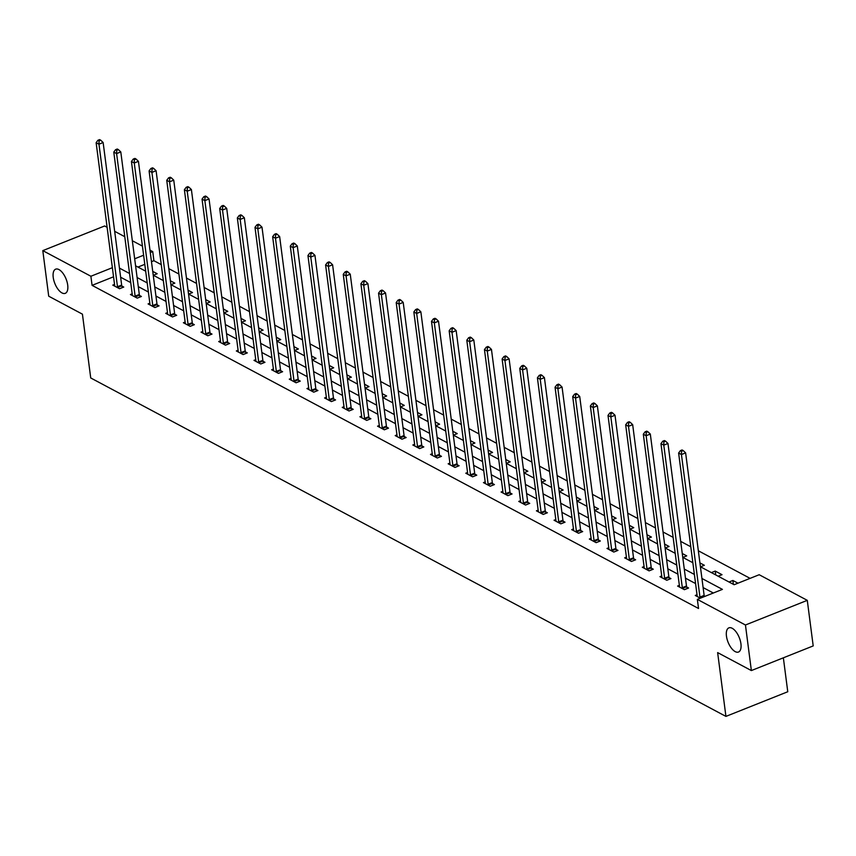 <?xml version="1.0" encoding="UTF-8"?>
<svg xmlns="http://www.w3.org/2000/svg" width="856" height="856" viewBox="0 0 856 856"><rect width="100%" height="100%" fill="white"/><g stroke="black" fill="none" stroke-linecap="round" stroke-linejoin="round"><path stroke-width="1.28" d="M726.455 636.094A13.001 6.046 68.3 0 1 728.873 627.865A13.001 6.046 68.3 0 1 740.932 643.808A13.001 6.046 68.3 0 1 738.514 652.026A13.001 6.046 68.3 0 1 726.455 636.094M53.222 277.387A13.001 6.046 68.3 0 1 55.651 269.169A13.001 6.046 68.3 0 1 67.71 285.112A13.001 6.046 68.3 0 1 65.281 293.33A13.001 6.046 68.3 0 1 53.222 277.387M783.358 657.815L787.766 691.744L725.931 716.397L90.725 377.956L82.433 314.163L48.717 296.197L42.8 250.626L104.635 225.973L107.118 227.3M114.672 231.323L124.773 236.705M132.327 240.729L142.428 246.111M149.971 250.134L152.732 251.6L150.292 252.574M161.26 264.622L153.909 260.706L152.732 251.6M750.091 578.356L698.336 550.783M690.781 546.759L680.681 541.377M673.137 537.354L663.036 531.972M655.482 527.949L645.381 522.567M637.838 518.543L627.737 513.161M620.183 509.138L610.082 503.756M602.528 499.733L592.427 494.351M584.883 490.338L574.783 484.956M567.228 480.933L557.128 475.551M549.573 471.528L539.473 466.146M531.929 462.122L521.828 456.74M514.274 452.717L504.173 447.335M496.63 443.312L486.529 437.93M478.975 433.906L468.874 428.524M461.32 424.501L451.219 419.119M443.675 415.096L433.575 409.714M426.021 405.69L415.92 400.308M408.365 396.285L398.265 390.903M390.721 386.88L380.62 381.498M373.066 377.475L362.965 372.093M355.422 368.08L345.321 362.698M337.767 358.675L327.666 353.293M320.112 349.269L310.011 343.887M302.468 339.864L292.367 334.482M284.813 330.459L274.712 325.077M267.168 321.054L257.067 315.671M249.513 311.648L239.413 306.266M231.858 302.243L221.758 296.861M214.214 292.838L204.113 287.455M196.559 283.432L186.458 278.05M178.904 274.027L168.803 268.645M700.411 566.758L734.127 584.723L759.197 574.729L807.283 600.345L745.448 624.998L697.351 599.382L722.421 589.388L701.931 578.463M745.448 624.998L751.365 670.569L813.2 645.916L807.283 600.345M153.909 260.706L151.469 261.679M144.792 264.344L137.944 267.072M153.331 275.268L157.183 273.738L152.732 271.373M170.986 284.674L174.827 283.143L170.387 280.779M188.641 294.079L192.482 292.549L188.031 290.173M206.285 303.484L210.137 301.954L205.686 299.579M223.94 312.889L227.782 311.359L223.33 308.984M241.595 322.295L245.437 320.765L240.985 318.389M259.24 331.7L263.092 330.17L258.64 327.795M276.895 341.105L280.736 339.575L276.285 337.2M294.539 350.511L298.391 348.981L293.94 346.605M312.194 359.916L316.035 358.386L311.595 356.01M329.849 369.321L333.69 367.78L329.239 365.416M347.493 378.726L351.345 377.186L346.894 374.821M365.148 388.132L368.99 386.591L364.538 384.226M382.793 397.526L386.645 395.996L382.193 393.632M400.448 406.932L404.289 405.402L399.848 403.037M418.103 416.337L421.944 414.807L417.493 412.432M435.747 425.742L439.599 424.212L435.148 421.837M453.402 435.148L457.243 433.618L452.803 431.242M471.057 444.553L474.898 443.023L470.447 440.647M488.701 453.958L492.553 452.428L488.102 450.053M506.356 463.364L510.197 461.833L505.746 459.458M524 472.769L527.852 471.239L523.401 468.863M541.655 482.174L545.497 480.644L541.056 478.269M559.31 491.579L563.152 490.039L558.701 487.674M576.955 500.985L580.807 499.444L576.356 497.079M594.61 510.39L598.451 508.849L594 506.485M612.265 519.795L616.106 518.255L611.655 515.89M629.909 529.19L633.761 527.66L629.31 525.295M647.564 538.595L651.405 537.065L646.954 534.7M665.208 548L669.06 546.47L664.609 544.095M682.863 557.406L686.705 555.876L682.264 553.5M700.518 566.811L704.36 565.281L699.908 562.906M711.379 572.6L715.22 571.07L722.015 574.686L718.163 576.216M729.023 582.005L732.875 580.475L737.968 583.182M113.548 276.798L92.073 285.358L698.539 608.488L697.351 599.382M713.316 593.015L703.118 587.58M695.564 583.557L685.463 578.175M677.909 574.151L667.808 568.769M660.265 564.746L650.164 559.364M642.61 555.341L632.509 549.959M624.966 545.935L614.865 540.553M607.311 536.53L597.21 531.148M589.656 527.125L579.555 521.743M572.011 517.72L561.91 512.337M554.356 508.325L544.255 502.943M536.701 498.92L526.601 493.538M519.057 489.514L508.956 484.132M501.402 480.109L491.301 474.727M483.758 470.704L473.657 465.322M466.103 461.298L456.002 455.916M448.448 451.893L438.347 446.511M430.803 442.488L420.703 437.106M413.148 433.083L403.048 427.7M395.504 423.677L385.393 418.295M377.849 414.272L367.748 408.89M360.194 404.867L350.093 399.485M342.55 395.461L332.449 390.079M324.895 386.067L314.794 380.685M307.24 376.661L297.139 371.279M289.596 367.256L279.495 361.874M271.941 357.851L261.84 352.469M254.296 348.445L244.195 343.063M236.641 339.04L226.54 333.658M218.986 329.635L208.885 324.253M201.342 320.23L191.241 314.848M183.687 310.824L173.586 305.442M166.032 301.419L155.931 296.037M148.388 292.014L138.287 286.632M130.733 282.608L120.632 277.226M114.544 284.417L112.789 285.112L119.573 288.729L123.756 287.07L121.927 286.086M132.188 293.822L130.433 294.518L137.228 298.134L141.401 296.476L139.571 295.491M149.843 303.227L148.088 303.923L154.883 307.539L159.056 305.87L157.226 304.897M167.498 312.633L165.743 313.328L172.527 316.945L176.711 315.276L174.881 314.302M185.142 322.038L183.387 322.733L190.182 326.35L194.355 324.681L192.525 323.707M202.797 331.443L201.042 332.139L207.826 335.755L212.01 334.086L210.18 333.112M220.441 340.838L218.697 341.544L225.481 345.161L229.665 343.491L227.824 342.518M238.096 350.243L236.342 350.949L243.136 354.566L247.309 352.897L245.479 351.923M255.751 359.648L253.997 360.355L260.78 363.971L264.964 362.302L263.134 361.328M273.396 369.054L271.641 369.76L278.435 373.377L282.608 371.707L280.779 370.734M291.051 378.459L289.296 379.155L296.09 382.782L300.263 381.113L298.434 380.139M308.695 387.864L306.951 388.56L313.735 392.176L317.918 390.518L316.078 389.544M326.35 397.27L324.595 397.965L331.39 401.582L335.563 399.923L333.733 398.939M344.005 406.675L342.25 407.37L349.034 410.987L353.218 409.329L351.388 408.344M361.649 416.08L359.905 416.776L366.689 420.392L370.873 418.734L369.032 417.749M379.304 425.486L377.55 426.181L384.344 429.798L388.517 428.128L386.687 427.155M396.959 434.891L395.205 435.586L401.988 439.203L406.172 437.534L404.342 436.56M414.604 444.296L412.849 444.992L419.643 448.608L423.816 446.939L421.987 445.965M432.259 453.701L430.504 454.397L437.288 458.014L441.471 456.344L439.642 455.371M449.903 463.096L448.159 463.802L454.943 467.419L459.126 465.75L457.286 464.776M467.558 472.501L465.803 473.208L472.598 476.824L476.771 475.155L474.941 474.181M485.213 481.907L483.458 482.613L490.242 486.229L494.426 484.56L492.596 483.587M502.857 491.312L501.102 492.018L507.897 495.635L512.07 493.966L510.24 492.992M520.512 500.717L518.757 501.413L525.552 505.04L529.725 503.371L527.895 502.397M538.167 510.123L536.412 510.818L543.196 514.435L547.38 512.776L545.55 511.802M555.812 519.528L554.057 520.223L560.851 523.84L565.024 522.181L563.195 521.208M573.467 528.933L571.712 529.629L578.495 533.245L582.679 531.587L580.85 530.602M591.111 538.338L589.367 539.034L596.15 542.65L600.334 540.992L598.494 540.008M608.766 547.744L607.011 548.439L613.806 552.056L617.978 550.387L616.149 549.413M626.421 557.149L624.666 557.845L631.45 561.461L635.634 559.792L633.804 558.818M644.065 566.554L642.31 567.25L649.105 570.866L653.278 569.197L651.448 568.223M661.72 575.96L659.965 576.655L666.76 580.272L670.933 578.603L669.103 577.629M679.364 585.365L677.62 586.06L684.404 589.677L688.588 588.008L686.747 587.034M697.019 594.76L695.265 595.466L700.369 598.183M751.365 670.569L717.638 652.604L725.931 716.397M92.073 285.358L90.886 276.253L42.8 250.626M112.371 267.682L90.886 276.253M694.377 574.44L684.276 569.058M676.732 565.035L666.631 559.653M659.077 555.63L648.976 550.248M641.433 546.224L631.332 540.842M623.778 536.819L613.677 531.448M606.123 527.424L596.022 522.042M588.479 518.019L578.378 512.637M570.824 508.614L560.723 503.232M553.169 499.209L543.068 493.826M535.524 489.803L525.423 484.421M517.869 480.398L507.769 475.016M500.225 470.993L490.124 465.611M482.57 461.587L472.469 456.205M464.915 452.182L454.814 446.8M447.271 442.777L437.17 437.395M429.616 433.371L419.515 427.989M411.971 423.966L401.86 418.584M394.316 414.561L384.216 409.179M376.661 405.166L366.561 399.784M359.017 395.761L348.916 390.379M341.362 386.356L331.261 380.974M323.707 376.95L313.606 371.568M306.063 367.545L295.962 362.163M288.408 358.14L278.307 352.758M270.764 348.734L260.663 343.352M253.109 339.329L243.008 333.947M235.454 329.924L225.353 324.542M217.809 320.519L207.708 315.136M200.154 311.113L190.053 305.731M182.499 301.708L172.398 296.326M164.855 292.303L154.754 286.921M147.2 282.908L137.099 277.526M129.556 273.503L119.455 268.121M135.58 265.809L145.681 271.192M153.235 275.215L163.336 280.597M170.879 284.62L180.98 290.002M188.534 294.025L198.635 299.407M206.189 303.431L216.29 308.813M223.833 312.836L233.934 318.218M241.488 322.241L251.589 327.623M259.133 331.647L269.233 337.029M276.788 341.052L286.888 346.434M294.443 350.457L304.543 355.839M312.087 359.862L322.188 365.245M329.742 369.268L339.843 374.65M347.397 378.662L357.498 384.044M365.041 388.068L375.142 393.45M382.696 397.473L392.797 402.855M400.341 406.878L410.441 412.26M417.995 416.284L428.096 421.666M435.651 425.689L445.751 431.071M453.295 435.094L463.396 440.476M470.95 444.499L481.051 449.882M488.594 453.905L498.695 459.287M506.249 463.31L516.35 468.692M523.904 472.715L534.005 478.097M541.548 482.121L551.649 487.503M559.203 491.526L569.304 496.908M576.858 500.921L586.959 506.303M594.503 510.326L604.603 515.708M612.158 519.731L622.259 525.113M629.802 529.136L639.903 534.519M647.457 538.542L657.558 543.924M665.112 547.947L675.213 553.329M682.756 557.352L692.857 562.734M143.605 255.227L134.67 258.801M715.723 574.911L715.22 571.07M733.378 584.316L732.875 580.475M117.475 286.728L121.648 285.059L103.137 142.524L98.964 144.193L117.475 286.728A2.033 0.942 -111.7 0 0 117.647 287.455L117.743 287.755M99.061 140.876L100.73 140.202L99.596 139.603L97.926 140.266L99.061 140.876L98.964 144.193L96.129 142.685L114.64 285.219A2.033 0.942 -111.7 0 1 114.651 285.861L114.618 286.086M121.648 285.059A2.033 0.942 -111.7 0 0 121.82 285.786L122.429 287.595M103.137 142.524L100.73 140.202M97.926 140.266L96.129 142.685M135.12 296.133L139.303 294.464L120.792 151.929L116.609 153.599L135.12 296.133A2.033 0.942 -111.7 0 0 135.291 296.861L135.398 297.16M116.705 150.281L118.385 149.607L117.251 149.008L115.581 149.672L116.705 150.281L116.609 153.599L113.784 152.09L132.295 294.625A2.033 0.942 -111.7 0 1 132.306 295.267L132.273 295.491M139.303 294.464A2.033 0.942 -111.7 0 0 139.475 295.192L140.074 297M120.792 151.929L118.385 149.607M115.581 149.672L113.784 152.09M152.775 305.539L156.958 303.869L138.437 161.335L134.264 163.004L152.775 305.539A2.033 0.942 -111.7 0 0 152.946 306.266L153.042 306.566M134.36 159.676L136.029 159.013L134.895 158.414L133.226 159.077L134.36 159.676L134.264 163.004L131.439 161.495L149.95 304.03A2.033 0.942 -111.7 0 1 149.95 304.672L149.918 304.897M156.958 303.869A2.033 0.942 -111.7 0 0 157.119 304.597L157.729 306.405M138.437 161.335L136.029 159.013M133.226 159.077L131.439 161.495M170.43 314.944L174.603 313.275L156.092 170.74L151.919 172.409L170.43 314.944A2.033 0.942 -111.7 0 0 170.601 315.671L170.697 315.971M152.015 169.081L153.684 168.418L152.55 167.819L150.881 168.482L152.015 169.081L151.919 172.409L149.083 170.9L167.594 313.435A2.033 0.942 -111.7 0 1 167.605 314.077L167.573 314.302M174.603 313.275A2.033 0.942 -111.7 0 0 174.774 314.002L175.384 315.81M156.092 170.74L153.684 168.418M150.881 168.482L149.083 170.9M188.074 324.349L192.258 322.68L173.747 180.145L169.563 181.814L188.074 324.349A2.033 0.942 -111.7 0 0 188.245 325.066L188.352 325.376M169.659 178.487L171.328 177.823L170.205 177.224L168.525 177.888L169.659 178.487L169.563 181.814L166.738 180.306L185.249 322.84A2.033 0.942 -111.7 0 1 185.26 323.472L185.228 323.707M192.258 322.68A2.033 0.942 -111.7 0 0 192.429 323.408L193.028 325.216M173.747 180.145L171.328 177.823M168.525 177.888L166.738 180.306M205.729 333.754L209.902 332.085L191.391 189.551L187.218 191.22L205.729 333.754A2.033 0.942 -111.7 0 0 205.9 334.471L205.996 334.782M187.314 187.892L188.983 187.229L187.849 186.629L186.18 187.293L187.314 187.892L187.218 191.22L184.382 189.711L202.904 332.246A2.033 0.942 -111.7 0 1 202.904 332.877L202.872 333.112M209.902 332.085A2.033 0.942 -111.7 0 0 210.073 332.813L210.683 334.621M191.391 189.551L188.983 187.229M186.18 187.293L184.382 189.711M223.384 343.16L227.557 341.49L209.046 198.956L204.862 200.625L223.384 343.16A2.033 0.942 -111.7 0 0 223.544 343.877L223.651 344.187M204.959 197.297L206.638 196.634L205.504 196.035L203.835 196.698L204.959 197.297L204.862 200.625L202.037 199.116L220.548 341.651A2.033 0.942 -111.7 0 1 220.559 342.282L220.527 342.518M227.557 341.49A2.033 0.942 -111.7 0 0 227.728 342.218L228.338 344.026M209.046 198.956L206.638 196.634M203.835 196.698L202.037 199.116M241.028 352.565L245.212 350.896L226.701 208.361L222.517 210.02L241.028 352.565A2.033 0.942 -111.7 0 0 241.199 353.282L241.306 353.592M222.614 206.703L224.283 206.039L223.159 205.429L221.479 206.103L222.614 206.703L222.517 210.02L219.692 208.522L238.203 351.056A2.033 0.942 -111.7 0 1 238.203 351.688L238.171 351.923M245.212 350.896A2.033 0.942 -111.7 0 0 245.383 351.623L245.982 353.432M226.701 208.361L224.283 206.039M221.479 206.103L219.692 208.522M258.683 361.96L262.856 360.301L244.345 217.766L240.172 219.425L258.683 361.96A2.033 0.942 -111.7 0 0 258.854 362.687L258.951 362.987M240.269 216.108L241.938 215.445L240.804 214.835L239.134 215.509L240.269 216.108L240.172 219.425L237.337 217.927L255.848 360.462A2.033 0.942 -111.7 0 1 255.858 361.093L255.826 361.328M262.856 360.301A2.033 0.942 -111.7 0 0 263.027 361.018L263.637 362.826M244.345 217.766L241.938 215.445M239.134 215.509L237.337 217.927M276.328 371.365L280.511 369.706L262 227.172L257.817 228.83L276.328 371.365A2.033 0.942 -111.7 0 0 276.499 372.093L276.606 372.392M257.913 225.513L259.593 224.85L258.459 224.24L256.789 224.914L257.913 225.513L257.817 228.83L254.992 227.322L273.503 369.867A2.033 0.942 -111.7 0 1 273.513 370.498L273.481 370.734M280.511 369.706A2.033 0.942 -111.7 0 0 280.682 370.423L281.282 372.232M262 227.172L259.593 224.85M256.789 224.914L254.992 227.322M293.983 380.77L298.156 379.112L279.645 236.577L275.471 238.236L293.983 380.77A2.033 0.942 -111.7 0 0 294.154 381.498L294.25 381.797M275.568 234.919L277.237 234.255L276.103 233.645L274.434 234.319L275.568 234.919L275.471 238.236L272.647 236.727L291.158 379.262A2.033 0.942 -111.7 0 1 291.158 379.904L291.126 380.139M298.156 379.112A2.033 0.942 -111.7 0 0 298.327 379.829L298.937 381.637M279.645 236.577L277.237 234.255M274.434 234.319L272.647 236.727M311.638 390.175L315.81 388.517L297.3 245.982L293.116 247.641L311.638 390.175A2.033 0.942 -111.7 0 0 311.809 390.903L311.905 391.203M293.223 244.324L294.892 243.66L293.758 243.051L292.089 243.714L293.223 244.324L293.116 247.641L290.291 246.132L308.802 388.667A2.033 0.942 -111.7 0 1 308.813 389.309L308.781 389.544M315.81 388.517A2.033 0.942 -111.7 0 0 315.982 389.234L316.592 391.042M297.3 245.982L294.892 243.66M292.089 243.714L290.291 246.132M329.282 399.581L333.466 397.922L314.955 255.377L310.771 257.046L329.282 399.581A2.033 0.942 -111.7 0 0 329.453 400.308L329.56 400.608M310.867 253.729L312.536 253.055L311.413 252.456L309.733 253.119L310.867 253.729L310.771 257.046L307.946 255.537L326.457 398.072A2.033 0.942 -111.7 0 1 326.457 398.714L326.425 398.95M333.466 397.922A2.033 0.942 -111.7 0 0 333.637 398.639L334.236 400.448M314.955 255.377L312.536 253.055M309.733 253.119L307.946 255.537M346.937 408.986L351.11 407.317L332.599 264.782L328.426 266.451L346.937 408.986A2.033 0.942 -111.7 0 0 347.108 409.714L347.204 410.013M328.522 263.134L330.191 262.46L329.057 261.861L327.388 262.524L328.522 263.134L328.426 266.451L325.59 264.943L344.101 407.477A2.033 0.942 -111.7 0 1 344.112 408.119L344.08 408.344M351.11 407.317A2.033 0.942 -111.7 0 0 351.281 408.045L351.891 409.853M332.599 264.782L330.191 262.46M327.388 262.524L325.59 264.943M364.581 418.391L368.765 416.722L350.254 274.188L346.07 275.857L364.581 418.391A2.033 0.942 -111.7 0 0 364.752 419.119L364.859 419.419M346.166 272.54L347.846 271.866L346.712 271.266L345.043 271.93L346.166 272.54L346.07 275.857L343.245 274.348L361.756 416.883A2.033 0.942 -111.7 0 1 361.767 417.525L361.735 417.749M368.765 416.722A2.033 0.942 -111.7 0 0 368.936 417.45L369.535 419.258M350.254 274.188L347.846 271.866M345.043 271.93L343.245 274.348M382.236 427.797L386.42 426.127L367.898 283.593L363.725 285.262L382.236 427.797A2.033 0.942 -111.7 0 0 382.407 428.524L382.504 428.824M363.821 281.934L365.491 281.271L364.367 280.672L362.687 281.335L363.821 281.934L363.725 285.262L360.9 283.753L379.411 426.288A2.033 0.942 -111.7 0 1 379.411 426.93L379.379 427.155M386.42 426.127A2.033 0.942 -111.7 0 0 386.58 426.855L387.19 428.663M367.898 283.593L365.491 281.271M362.687 281.335L360.9 283.753M399.891 437.202L404.064 435.533L385.553 292.998L381.38 294.667L399.891 437.202A2.033 0.942 -111.7 0 0 400.062 437.93L400.159 438.229M381.476 291.34L383.146 290.676L382.011 290.077L380.342 290.74L381.476 291.34L381.38 294.667L378.545 293.159L397.056 435.693A2.033 0.942 -111.7 0 1 397.066 436.335L397.034 436.56M404.064 435.533A2.033 0.942 -111.7 0 0 404.235 436.26L404.845 438.069M385.553 292.998L383.146 290.676M380.342 290.74L378.545 293.159M417.535 446.607L421.719 444.938L403.208 302.403L399.024 304.073L417.535 446.607A2.033 0.942 -111.7 0 0 417.707 447.324L417.814 447.635M399.121 300.745L400.79 300.082L399.666 299.482L397.997 300.146L399.121 300.745L399.024 304.073L396.2 302.564L414.711 445.099A2.033 0.942 -111.7 0 1 414.721 445.73L414.689 445.965M421.719 444.938A2.033 0.942 -111.7 0 0 421.89 445.666L422.49 447.474M403.208 302.403L400.79 300.082M397.997 300.146L396.2 302.564M435.19 456.013L439.363 454.343L420.852 311.809L416.679 313.478L435.19 456.013A2.033 0.942 -111.7 0 0 435.362 456.73L435.458 457.04M416.776 310.15L418.445 309.487L417.311 308.888L415.642 309.551L416.776 310.15L416.679 313.478L413.844 311.969L432.366 454.504A2.033 0.942 -111.7 0 1 432.366 455.135L432.334 455.371M439.363 454.343A2.033 0.942 -111.7 0 0 439.535 455.071L440.145 456.879M420.852 311.809L418.445 309.487M415.642 309.551L413.844 311.969M452.845 465.418L457.018 463.749L438.507 321.214L434.324 322.883L452.845 465.418A2.033 0.942 -111.7 0 0 453.006 466.135L453.113 466.445M434.431 319.555L436.1 318.892L434.966 318.293L433.297 318.956L434.431 319.555L434.324 322.883L431.499 321.375L450.01 463.909A2.033 0.942 -111.7 0 1 450.021 464.541L449.989 464.776M457.018 463.749A2.033 0.942 -111.7 0 0 457.19 464.476L457.8 466.285M438.507 321.214L436.1 318.892M433.297 318.956L431.499 321.375M470.49 474.823L474.673 473.154L456.162 330.619L451.979 332.289L470.49 474.823A2.033 0.942 -111.7 0 0 470.661 475.54L470.768 475.85M452.075 328.961L453.744 328.297L452.621 327.688L450.941 328.362L452.075 328.961L451.979 332.289L449.154 330.78L467.665 473.315A2.033 0.942 -111.7 0 1 467.665 473.946L467.633 474.181M474.673 473.154A2.033 0.942 -111.7 0 0 474.845 473.882L475.444 475.69M456.162 330.619L453.744 328.297M450.941 328.362L449.154 330.78M488.145 484.229L492.318 482.559L473.807 340.025L469.634 341.683L488.145 484.229A2.033 0.942 -111.7 0 0 488.316 484.945L488.412 485.245M469.73 338.366L471.399 337.703L470.265 337.093L468.596 337.767L469.73 338.366L469.634 341.683L466.798 340.185L485.309 482.72A2.033 0.942 -111.7 0 1 485.32 483.351L485.288 483.587M492.318 482.559A2.033 0.942 -111.7 0 0 492.489 483.276L493.099 485.085M473.807 340.025L471.399 337.703M468.596 337.767L466.798 340.185M505.789 493.623L509.973 491.965L491.462 349.43L487.278 351.088L505.789 493.623A2.033 0.942 -111.7 0 0 505.96 494.351L506.067 494.65M487.374 347.771L489.054 347.108L487.92 346.498L486.251 347.172L487.374 347.771L487.278 351.088L484.453 349.59L502.964 492.125A2.033 0.942 -111.7 0 1 502.975 492.756L502.943 492.992M509.973 491.965A2.033 0.942 -111.7 0 0 510.144 492.682L510.743 494.49M491.462 349.43L489.054 347.108M486.251 347.172L484.453 349.59M523.444 503.028L527.628 501.37L509.106 358.835L504.933 360.494L523.444 503.028A2.033 0.942 -111.7 0 0 523.615 503.756L523.712 504.056M505.029 357.177L506.699 356.513L505.564 355.903L503.895 356.578L505.029 357.177L504.933 360.494L502.108 358.985L520.619 501.52A2.033 0.942 -111.7 0 1 520.619 502.162L520.587 502.397M527.628 501.37A2.033 0.942 -111.7 0 0 527.788 502.087L528.398 503.895M509.106 358.835L506.699 356.513M503.895 356.578L502.108 358.985M541.099 512.434L545.272 510.775L526.761 368.24L522.588 369.899L541.099 512.434A2.033 0.942 -111.7 0 0 541.27 513.161L541.366 513.461M522.684 366.582L524.354 365.919L523.219 365.309L521.55 365.972L522.684 366.582L522.588 369.899L519.753 368.39L538.264 510.925A2.033 0.942 -111.7 0 1 538.274 511.567L538.242 511.802M545.272 510.775A2.033 0.942 -111.7 0 0 545.443 511.492L546.053 513.3M526.761 368.24L524.354 365.919M521.55 365.972L519.753 368.39M558.743 521.839L562.927 520.181L544.416 377.635L540.232 379.304L558.743 521.839A2.033 0.942 -111.7 0 0 558.915 522.567L559.022 522.866M540.329 375.987L541.998 375.313L540.874 374.714L539.194 375.377L540.329 375.987L540.232 379.304L537.408 377.796L555.918 520.33A2.033 0.942 -111.7 0 1 555.929 520.972L555.897 521.208M562.927 520.181A2.033 0.942 -111.7 0 0 563.098 520.897L563.697 522.706M544.416 377.635L541.998 375.313M539.194 375.377L537.408 377.796M576.398 531.244L580.571 529.575L562.06 387.04L557.887 388.71L576.398 531.244A2.033 0.942 -111.7 0 0 576.57 531.972L576.666 532.272M557.984 385.393L559.653 384.719L558.519 384.119L556.849 384.783L557.984 385.393L557.887 388.71L555.052 387.201L573.573 529.736A2.033 0.942 -111.7 0 1 573.573 530.378L573.541 530.602M580.571 529.575A2.033 0.942 -111.7 0 0 580.743 530.303L581.352 532.111M562.06 387.04L559.653 384.719M556.849 384.783L555.052 387.201M594.053 540.65L598.226 538.98L579.715 396.446L575.532 398.115L594.053 540.65A2.033 0.942 -111.7 0 0 594.214 541.377L594.321 541.677M575.628 394.798L577.308 394.124L576.174 393.525L574.504 394.188L575.628 394.798L575.532 398.115L572.707 396.606L591.218 539.141A2.033 0.942 -111.7 0 1 591.228 539.783L591.196 540.008M598.226 538.98A2.033 0.942 -111.7 0 0 598.398 539.708L599.007 541.516M579.715 396.446L577.308 394.124M574.504 394.188L572.707 396.606M611.698 550.055L615.881 548.386L597.37 405.851L593.187 407.52L611.698 550.055A2.033 0.942 -111.7 0 0 611.869 550.783L611.976 551.082M593.283 404.203L594.952 403.529L593.829 402.93L592.149 403.593L593.283 404.203L593.187 407.52L590.362 406.012L608.873 548.546A2.033 0.942 -111.7 0 1 608.873 549.188L608.841 549.413M615.881 548.386A2.033 0.942 -111.7 0 0 616.053 549.113L616.652 550.922M597.37 405.851L594.952 403.529M592.149 403.593L590.362 406.012M629.353 559.46L633.526 557.791L615.015 415.256L610.842 416.925L629.353 559.46A2.033 0.942 -111.7 0 0 629.524 560.188L629.62 560.487M610.938 413.598L612.607 412.934L611.473 412.335L609.804 412.999L610.938 413.598L610.842 416.925L608.006 415.417L626.517 557.952A2.033 0.942 -111.7 0 1 626.528 558.593L626.496 558.818M633.526 557.791A2.033 0.942 -111.7 0 0 633.697 558.519L634.307 560.327M615.015 415.256L612.607 412.934M609.804 412.999L608.006 415.417M646.997 568.865L651.181 567.196L632.67 424.662L628.486 426.331L646.997 568.865A2.033 0.942 -111.7 0 0 647.168 569.582L647.275 569.893M628.582 423.003L630.262 422.34L629.128 421.74L627.459 422.404L628.582 423.003L628.486 426.331L625.661 424.822L644.172 567.357A2.033 0.942 -111.7 0 1 644.183 567.988L644.151 568.223M651.181 567.196A2.033 0.942 -111.7 0 0 651.352 567.924L651.951 569.732M632.67 424.662L630.262 422.34M627.459 422.404L625.661 424.822M664.652 578.271L668.825 576.602L650.314 434.067L646.141 435.736L664.652 578.271A2.033 0.942 -111.7 0 0 664.823 578.988L664.919 579.298M646.237 432.408L647.906 431.745L646.772 431.146L645.103 431.809L646.237 432.408L646.141 435.736L643.316 434.227L661.827 576.762A2.033 0.942 -111.7 0 1 661.827 577.393L661.795 577.629M668.825 576.602A2.033 0.942 -111.7 0 0 668.996 577.329L669.606 579.138M650.314 434.067L647.906 431.745M645.103 431.809L643.316 434.227M682.307 587.676L686.48 586.007L667.969 443.472L663.785 445.141L682.307 587.676A2.033 0.942 -111.7 0 0 682.467 588.393L682.574 588.703M663.892 441.814L665.561 441.15L664.427 440.551L662.758 441.215L663.892 441.814L663.785 445.141L660.96 443.633L679.471 586.167A2.033 0.942 -111.7 0 1 679.482 586.799L679.45 587.034M686.48 586.007A2.033 0.942 -111.7 0 0 686.651 586.735L687.261 588.543M667.969 443.472L665.561 441.15M662.758 441.215L660.96 443.633M699.951 597.081L704.135 595.412L685.624 452.878L681.44 454.547L699.951 597.081A2.033 0.942 -111.7 0 0 700.122 597.798L700.229 598.109M681.537 451.219L683.206 450.556L682.082 449.956L680.402 450.62L681.537 451.219L681.44 454.547L678.615 453.038L697.126 595.573A2.033 0.942 -111.7 0 1 697.126 596.204L697.094 596.439M704.135 595.412A2.033 0.942 -111.7 0 0 704.306 596.14L704.445 596.557M685.624 452.878L683.206 450.556M680.402 450.62L678.615 453.038M117.647 287.455L121.82 285.786M135.291 296.861L139.475 295.192M152.946 306.266L157.119 304.597M170.601 315.671L174.774 314.002M188.245 325.066L192.429 323.408M205.9 334.471L210.073 332.813M223.544 343.877L227.728 342.218M241.199 353.282L245.383 351.623M258.854 362.687L263.027 361.018M276.499 372.093L280.682 370.423M294.154 381.498L298.327 379.829M311.809 390.903L315.982 389.234M329.453 400.308L333.637 398.639M347.108 409.714L351.281 408.045M364.752 419.119L368.936 417.45M382.407 428.524L386.58 426.855M400.062 437.93L404.235 436.26M417.707 447.324L421.89 445.666M435.362 456.73L439.535 455.071M453.006 466.135L457.19 464.476M470.661 475.54L474.845 473.882M488.316 484.945L492.489 483.276M505.96 494.351L510.144 492.682M523.615 503.756L527.788 502.087M541.27 513.161L545.443 511.492M558.915 522.567L563.098 520.897M576.57 531.972L580.743 530.303M594.214 541.377L598.398 539.708M611.869 550.783L616.053 549.113M629.524 560.188L633.697 558.519M647.168 569.582L651.352 567.924M664.823 578.988L668.996 577.329M682.467 588.393L686.651 586.735M700.122 597.798L704.306 596.14"/></g></svg>
